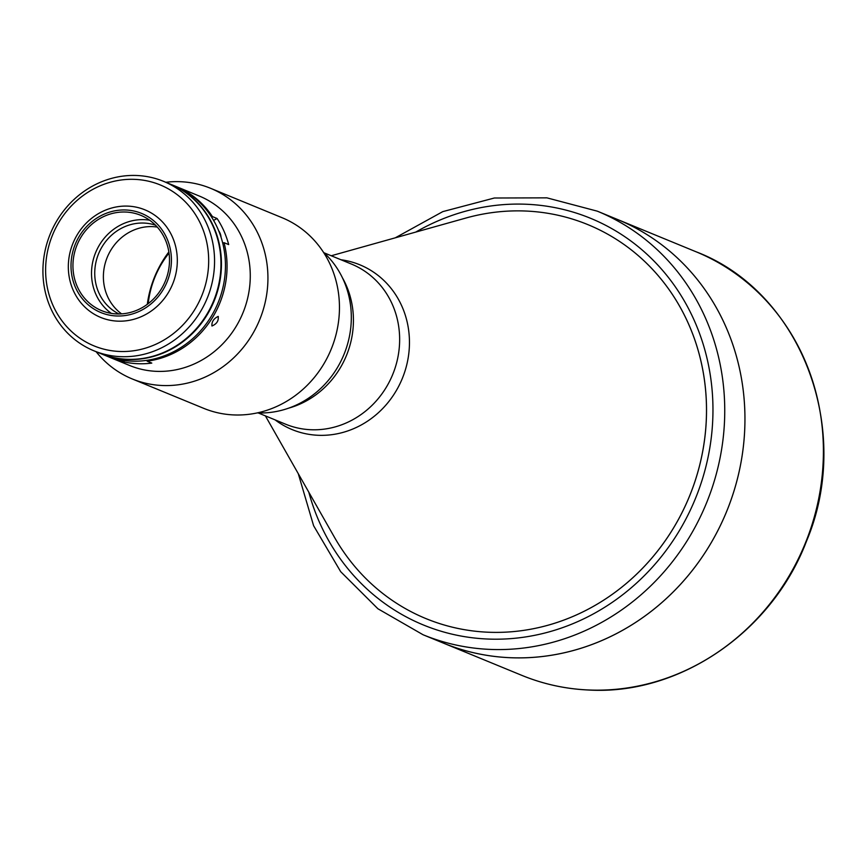 <?xml version="1.0" encoding="UTF-8"?>
<svg xmlns="http://www.w3.org/2000/svg" width="866" height="866" viewBox="0 0 866 866"><rect width="100%" height="100%" fill="white"/><g stroke="black" fill="none" stroke-linecap="round" stroke-linejoin="round"><path stroke-width="1.3" d="M443.284 643.059A229.014 212.018 -67.6 0 0 510.182 657.716A229.014 212.018 -67.6 0 0 737.951 476.722A229.014 212.018 -67.6 0 0 617.501 219.466A229.014 212.018 112.4 0 1 743.991 440.35A229.014 212.018 112.4 0 1 443.284 643.059L521.743 675.328A229.014 212.018 -67.6 0 0 588.642 689.986A229.014 212.018 -67.6 0 0 816.4 508.991A229.014 212.018 -67.6 0 0 695.961 251.735L597.291 211.163A229.014 212.018 112.4 0 1 723.792 432.037A229.014 212.018 112.4 0 1 423.073 634.756L443.284 643.059M265.397 415.875L334.438 537.245A212.982 197.177 -67.6 0 0 425.953 618.605A212.982 197.177 -67.6 0 0 488.164 632.223A212.982 197.177 -67.6 0 0 699.988 463.905A212.982 197.177 -67.6 0 0 587.971 224.662A212.982 197.177 -67.6 0 0 525.759 211.033A212.982 197.177 -67.6 0 0 465.702 218.091L331.245 255.762M257.332 412.898A91.601 84.803 -67.6 0 0 350.936 325.952A91.601 84.803 -67.6 0 0 323.419 252.212M342.351 277.64A87.022 80.57 112.4 0 1 353.068 328.409A87.022 80.57 112.4 0 1 288.681 408.146M169.011 253.067A91.601 84.803 -67.6 0 0 148.205 303.652M214.183 269.716A91.601 84.803 112.4 0 1 93.896 350.795A91.601 84.803 112.4 0 1 43.3 262.441A91.601 84.803 112.4 0 1 163.587 181.362A91.601 84.803 112.4 0 1 214.183 269.716M93.896 350.795L100.304 353.425A91.601 84.803 -67.6 0 0 220.592 272.346A91.601 84.803 -67.6 0 0 169.985 183.993L163.587 181.362M45.974 261.965A87.022 80.57 -67.6 0 0 119.465 351.466A87.022 80.57 -67.6 0 0 208.316 268.871A87.022 80.57 -67.6 0 0 134.825 179.37A87.022 80.57 -67.6 0 0 45.974 261.965M100.543 353.523A91.601 84.803 -67.6 0 0 100.781 353.631L104.786 355.276A91.601 84.803 -67.6 0 0 225.073 274.186A91.601 84.803 -67.6 0 0 174.477 185.833L170.472 184.187A91.601 84.803 -67.6 0 0 170.234 184.09M100.781 353.631A91.601 84.803 -67.6 0 0 221.068 272.541A91.601 84.803 -67.6 0 0 170.472 184.187M68.566 261.337A58.174 53.854 -67.6 0 0 100.694 317.432A58.174 53.854 -67.6 0 0 177.075 265.949A58.174 53.854 -67.6 0 0 144.947 209.843A58.174 53.854 -67.6 0 0 68.566 261.337M71.228 260.861A53.584 49.611 -67.6 0 0 116.488 315.971A53.584 49.611 -67.6 0 0 171.197 265.104A53.584 49.611 -67.6 0 0 125.949 209.994A53.584 49.611 -67.6 0 0 71.228 260.861M169.281 265.028A51.527 47.706 -67.6 0 0 140.812 215.331A51.527 47.706 -67.6 0 0 73.155 260.937A51.527 47.706 -67.6 0 0 101.614 310.634A51.527 47.706 -67.6 0 0 169.281 265.028M149.666 220.213A51.527 47.706 -67.6 0 0 91.731 268.579A51.527 47.706 -67.6 0 0 111.346 313.384M155.512 225.182A48.095 44.523 -67.6 0 0 94.935 268.709A48.095 44.523 -67.6 0 0 118.999 313.968M157.287 227.076A48.095 44.523 -67.6 0 0 103.584 272.27A48.095 44.523 -67.6 0 0 121.586 313.871M179.186 343.878A91.147 84.381 -67.6 0 0 220.646 272.519A91.147 84.381 -67.6 0 0 219.325 246.28M587.971 224.662L587.992 224.673A212.982 197.177 112.4 0 1 705.638 430.088A212.982 197.177 112.4 0 1 425.975 618.605L425.953 618.605M218.156 316.415C213.653 318.645 211.585 321.838 211.943 325.995C216.738 323.971 218.817 320.777 218.156 316.415L218.308 316.491M119.291 359.661L119.367 359.996A91.601 84.803 112.4 0 1 106.388 355.937A91.601 84.803 112.4 0 1 105.587 355.601M175.268 186.168A91.601 84.803 112.4 0 1 176.079 186.493L199.288 196.041A91.601 84.803 112.4 0 1 249.895 284.394A91.601 84.803 112.4 0 1 129.608 365.484L106.388 355.937M222.692 243.032L224.034 242.675A91.601 84.803 112.4 0 1 226.675 274.847A91.601 84.803 112.4 0 1 147.144 361.176L146.949 360.321M119.367 359.996L124.011 361.912A91.601 84.803 -67.6 0 0 151.788 363.092L147.144 361.176M165.807 182.271A103.054 95.412 112.4 0 1 210.579 188.301A103.054 95.412 112.4 0 1 267.507 287.696A103.054 95.412 112.4 0 1 132.184 378.918A103.054 95.412 112.4 0 1 96.115 351.704M210.579 188.301L282.11 217.723A103.054 95.412 112.4 0 1 339.028 317.118A103.054 95.412 112.4 0 1 203.705 408.341L132.184 378.918M147.296 304.334A103.054 95.412 112.4 0 1 168.848 251.941M224.034 242.675L228.678 244.58A91.601 84.803 -67.6 0 0 217.074 218.503L213.577 220.386M124.141 360.473L124.011 361.912M176.079 186.493A91.601 84.803 112.4 0 1 212.43 216.587L211.434 216.857M217.074 218.503L212.43 216.587M221.046 237.252A12.6 11.659 -67.6 0 0 218.719 230.865M258.22 412.93L285.618 424.199A86.568 80.137 -67.6 0 0 310.905 429.731A86.568 80.137 -67.6 0 0 396.996 361.317A86.568 80.137 -67.6 0 0 351.466 264.076L324.068 252.807M275.074 419.858A89.079 82.476 -67.6 0 0 318.136 435.284A89.079 82.476 -67.6 0 0 408.676 354.497A89.079 82.476 -67.6 0 0 340.923 259.746M415.767 232.077A219.845 203.542 112.4 0 1 623.823 236.039A219.845 203.542 112.4 0 1 712.047 430.359A219.845 203.542 112.4 0 1 525.662 636.921A219.845 203.542 112.4 0 1 308.794 492.169M695.961 251.735C801.093 291.701 853.616 429.59 806.549 541.066C772.147 631.888 679.593 695.322 588.848 690.029C565.53 689.011 543.166 684.108 521.743 675.328M298.283 473.691L313.611 525.727L340.684 571.679L377.912 608.766L423.073 634.756M395.286 237.814L442.797 211.618L494.356 198.011L546.911 197.849L597.291 211.163"/></g></svg>
